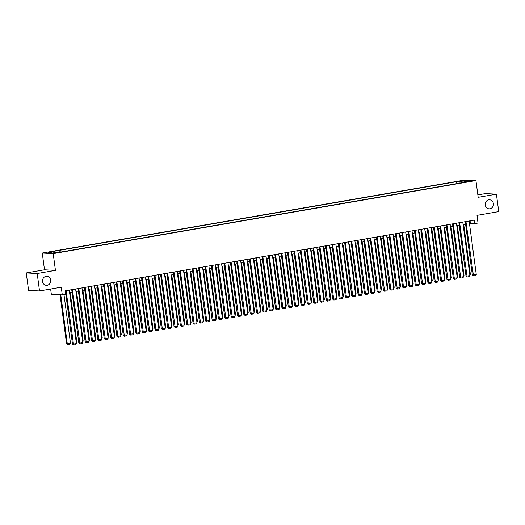 <?xml version="1.0" encoding="UTF-8"?>
<svg xmlns="http://www.w3.org/2000/svg" width="525" height="525" viewBox="0 0 525 525"><rect width="100%" height="100%" fill="white"/><g stroke="black" fill="none" stroke-linecap="round" stroke-linejoin="round"><path stroke-width="0.79" d="M50.676 280.12A4.522 4.102 -87 0 1 46.371 285.338A4.522 4.102 -87 0 1 42.551 281.525A4.522 4.102 -87 0 1 46.856 276.308A4.522 4.102 -87 0 1 50.676 280.12M493.395 203.615A4.522 4.102 -87 0 1 489.097 208.832A4.522 4.102 -87 0 1 485.271 205.019A4.522 4.102 -87 0 1 489.576 199.802A4.522 4.102 -87 0 1 493.395 203.615M57.553 252.709L54.364 252.958L57.553 252.709M50.643 289.045L51.338 294.302L62.291 294.886L65.461 294.341L64.995 290.85L474.397 220.106L474.863 223.591L478.032 223.046L477.008 215.368L498.75 211.614L496.42 194.171L485.474 193.587L477.848 194.906M26.25 272.941L28.58 290.384L39.526 290.968L37.196 273.525L55.447 270.375L53.215 253.627L42.263 253.043L44.5 269.791L26.25 272.941L37.196 273.525M53.215 253.627L475.939 180.58L464.992 179.996L42.263 253.043M468.956 181.197L466.305 181.775L469.396 181.538L472.047 180.954L468.956 181.197L469.009 181.598M459.434 183.166L458.692 181.814L456.625 181.702L52.94 251.462L55.013 251.567L48.031 252.774L52.526 253.017L59.509 251.81L61.583 251.921L465.268 182.162L463.194 182.05L463.05 182.543M458.692 181.814L465.675 180.607L470.177 180.843L463.194 182.05M62.291 294.886L61.267 287.214L39.526 290.968M475.939 180.58L478.177 197.321L496.42 194.171M469.475 223.519L474.863 223.591M65.33 293.357L65.704 293.291M69.595 292.622L72.056 292.195M75.948 291.526L78.402 291.099M82.294 290.43L84.748 290.003M88.64 289.327L91.094 288.908M94.986 288.232L97.44 287.812M101.332 287.136L103.793 286.716M107.684 286.04L110.138 285.613M114.03 284.944L116.484 284.517M120.376 283.848L122.83 283.421M126.722 282.752L129.176 282.325M133.068 281.649L135.529 281.229M139.42 280.553L141.875 280.133M145.766 279.457L148.221 279.037M152.112 278.362L154.567 277.935M158.458 277.266L160.912 276.839M164.804 276.17L167.265 275.743M171.157 275.074L173.611 274.647M177.502 273.978L179.957 273.551M183.848 272.875L186.303 272.455M190.194 271.779L192.649 271.359M196.54 270.683L199.001 270.257M202.893 269.588L205.347 269.161M209.239 268.492L211.693 268.065M215.585 267.396L218.039 266.969M221.931 266.3L224.385 265.873M228.277 265.197L230.738 264.777M234.629 264.101L237.083 263.681M240.975 263.005L243.429 262.585M247.321 261.909L249.775 261.483M253.667 260.813L256.121 260.387M260.013 259.717L262.474 259.291M266.365 258.622L268.82 258.195M272.711 257.526L275.166 257.099M279.057 256.423L281.512 256.003M285.403 255.327L287.858 254.907M291.749 254.231L294.21 253.805M298.102 253.135L300.556 252.709M304.447 252.039L306.902 251.613M310.793 250.943L313.248 250.517M317.139 249.848L319.594 249.421M323.485 248.745L325.946 248.325M329.838 247.649L332.292 247.229M336.184 246.553L338.638 246.133M342.53 245.457L344.984 245.031M348.876 244.361L351.33 243.935M355.222 243.265L357.683 242.839M361.574 242.169L364.028 241.743M367.92 241.073L370.374 240.647M374.266 239.971L376.72 239.551M380.612 238.875L383.066 238.455M386.958 237.779L389.419 237.352M393.31 236.683L395.765 236.257M399.656 235.587L402.111 235.161M406.002 234.491L408.457 234.065M412.348 233.395L414.803 232.969M418.694 232.293L421.155 231.873M425.047 231.197L427.501 230.777M431.392 230.101L433.847 229.681M437.738 229.005L440.193 228.578M444.084 227.909L446.539 227.482M450.43 226.813L452.891 226.387M456.783 225.717L459.237 225.291M463.129 224.621L465.583 224.195M470.085 220.848L470.42 223.355M456.881 183.612L456.625 181.702M55.013 251.567L55.519 252.499M465.36 181.676L465.675 180.607M55.447 270.375L44.5 269.791M469.14 221.012L476.28 274.542L472.369 275.054L473.484 275.907L465.964 221.563M465.248 221.688L472.369 275.054M476.28 274.542L475.702 275.52L473.484 275.907M463.733 224.516L470.367 274.227L469.862 275.08M469.763 274.332L470.367 274.227M462.794 222.108L469.934 275.638L466.023 276.15L467.138 277.003L459.618 222.659M458.902 222.784L466.023 276.15M469.934 275.638L469.357 276.616L467.138 277.003M456.448 223.204L463.588 276.734L459.677 277.246L460.792 278.099L453.272 223.755M452.557 223.88L459.677 277.246M463.588 276.734L463.011 277.712L460.792 278.099M450.096 224.306L457.242 277.837L453.324 278.342L454.44 279.195L446.926 224.851M446.204 224.976L453.324 278.342M457.242 277.837L456.665 278.814L454.44 279.195M443.75 225.402L450.896 278.933L446.978 279.438L448.094 280.291L440.58 225.947M439.858 226.072L446.978 279.438M450.896 278.933L450.319 279.91L448.094 280.291M457.387 225.612L464.015 275.323L463.516 276.176M463.411 275.428L464.015 275.323M451.034 226.708L457.669 276.419L457.163 277.272M457.065 276.524L457.669 276.419M444.688 227.804L451.323 277.522L450.817 278.375M450.719 277.627L451.323 277.522M438.342 228.9L444.977 278.618L444.472 279.471M444.373 278.723L444.977 278.618M437.404 226.498L444.544 280.028L440.633 280.534L441.748 281.387L434.227 227.043M433.512 227.168L440.633 280.534M444.544 280.028L443.966 281.006L441.748 281.387M431.996 229.996L438.631 279.713L438.126 280.567M438.027 279.818L438.631 279.713M431.058 227.594L438.198 281.124L434.287 281.636L435.402 282.483L427.882 228.145M427.166 228.263L434.287 281.636M438.198 281.124L437.62 282.102L435.402 282.483M425.65 231.092L432.278 280.809L431.78 281.662M431.675 280.914L432.278 280.809M424.712 228.69L431.852 282.22L427.941 282.732L429.056 283.585L421.536 229.241M420.82 229.366L427.941 282.732M431.852 282.22L431.274 283.198L429.056 283.585M419.298 232.194L425.933 281.905L425.427 282.758M425.329 282.01L425.933 281.905M418.359 229.786L425.506 283.316L421.588 283.828L422.704 284.681L415.19 230.337M414.468 230.462L421.588 283.828M425.506 283.316L424.928 284.294L422.704 284.681M412.952 233.29L419.587 283.001L419.081 283.854M418.983 283.106L419.587 283.001M412.013 230.882L419.16 284.412L415.242 284.924L416.358 285.777L408.844 231.433M408.122 231.558L415.242 284.924M419.16 284.412L418.583 285.39L416.358 285.777M406.606 234.386L413.241 284.097L412.735 284.95M412.637 284.202L413.241 284.097M405.667 231.984L412.808 285.515L408.896 286.02L410.012 286.873L402.491 232.529M401.776 232.654L408.896 286.02M412.808 285.515L412.23 286.493L410.012 286.873M400.26 235.482L406.895 285.2L406.389 286.053M406.291 285.298L406.895 285.2M399.322 233.08L406.462 286.611L402.55 287.116L403.666 287.969L396.145 233.625M395.43 233.75L402.55 287.116M406.462 286.611L405.884 287.588L403.666 287.969M393.914 236.578L400.542 286.296L400.043 287.149M399.938 286.401L400.542 286.296M392.976 234.176L400.116 287.707L396.204 288.212L397.32 289.065L389.799 234.721M389.084 234.846L396.204 288.212M400.116 287.707L399.538 288.684L397.32 289.065M387.562 237.674L394.196 287.392L393.691 288.245M393.592 287.497L394.196 287.392M381.216 238.77L387.85 288.488L387.345 289.341M387.247 288.592L387.85 288.488M374.87 239.866L381.504 289.583L380.999 290.437M380.901 289.688L381.504 289.583M386.623 235.272L393.77 288.803L389.852 289.314L390.967 290.161L383.453 235.823M382.732 235.942L389.852 289.314M393.77 288.803L393.192 289.78L390.967 290.161M380.277 236.368L387.424 289.898L383.506 290.41L384.622 291.263L377.108 236.919M376.386 237.044L383.506 290.41M387.424 289.898L386.846 290.876L384.622 291.263M373.931 237.464L381.071 290.994L377.16 291.506L378.276 292.359L370.755 238.015M370.04 238.14L377.16 291.506M381.071 290.994L380.494 291.972L378.276 292.359M368.524 240.968L375.158 290.679L374.653 291.533M374.555 290.784L375.158 290.679M367.585 238.56L374.725 292.09L370.814 292.602L371.93 293.455L364.409 239.111M363.694 239.236L370.814 292.602M374.725 292.09L374.148 293.068L371.93 293.455M362.178 242.064L368.806 291.775L368.307 292.628M368.202 291.88L368.806 291.775M361.239 239.656L368.379 293.193L364.468 293.698L365.584 294.551L358.063 240.207M357.348 240.332L364.468 293.698M368.379 293.193L367.802 294.164L365.584 294.551M355.825 243.16L362.46 292.878L361.955 293.731M361.856 292.976L362.46 292.878M354.887 240.758L362.033 294.289L358.116 294.794L359.231 295.647L351.717 241.303M350.995 241.428L358.116 294.794M362.033 294.289L361.456 295.267L359.231 295.647M349.479 244.256L356.114 293.974L355.609 294.827M355.51 294.079L356.114 293.974M348.541 241.854L355.688 295.385L351.77 295.89L352.885 296.743L345.371 242.399M344.649 242.524L351.77 295.89M355.688 295.385L355.11 296.363L352.885 296.743M343.133 245.352L349.768 295.07L349.263 295.923M349.164 295.175L349.768 295.07M342.195 242.95L349.335 296.481L345.424 296.986L346.539 297.839L339.019 243.495M338.303 243.62L345.424 296.986M349.335 296.481L348.758 297.458L346.539 297.839M336.788 246.448L343.422 296.166L342.917 297.019M342.818 296.271L343.422 296.166M335.849 244.046L342.989 297.577L339.078 298.088L340.193 298.942L332.673 244.598M331.957 244.716L339.078 298.088M342.989 297.577L342.412 298.554L340.193 298.942M330.442 247.544L337.07 297.262L336.571 298.115M336.466 297.367L337.07 297.262M329.503 245.142L336.643 298.673L332.732 299.184L333.848 300.037L326.327 245.693M325.612 245.818L332.732 299.184M336.643 298.673L336.066 299.65L333.848 300.037M324.089 248.647L330.724 298.358L330.218 299.211M330.12 298.463L330.724 298.358M323.151 246.238L330.297 299.768L326.379 300.28L327.495 301.133L319.981 246.789M319.259 246.914L326.379 300.28M330.297 299.768L329.72 300.746L327.495 301.133M316.805 247.334L323.951 300.864L320.033 301.376L321.149 302.229L313.635 247.885M312.913 248.01L320.033 301.376M323.951 300.864L323.374 301.842L321.149 302.229M310.459 248.437L317.599 301.967L313.688 302.472L314.803 303.325L307.283 248.981M306.567 249.106L313.688 302.472M317.599 301.967L317.021 302.945L314.803 303.325M317.743 249.743L324.378 299.453L323.873 300.307M323.774 299.558L324.378 299.453M311.397 250.838L318.032 300.549L317.527 301.402M317.428 300.654L318.032 300.549M305.051 251.934L311.686 301.652L311.181 302.505M311.082 301.75L311.686 301.652M304.113 249.532L311.253 303.063L307.342 303.568L308.457 304.421L300.937 250.077M300.221 250.202L307.342 303.568M311.253 303.063L310.675 304.041L308.457 304.421M298.705 253.03L305.333 302.748L304.835 303.601M304.73 302.853L305.333 302.748M297.767 250.628L304.907 304.159L300.996 304.664L302.111 305.517L294.591 251.173M293.875 251.298L300.996 304.664M304.907 304.159L304.329 305.137L302.111 305.517M292.353 254.126L298.988 303.844L298.482 304.697M298.384 303.949L298.988 303.844M291.414 251.724L298.561 305.255L294.643 305.767L295.759 306.613L288.245 252.276M287.523 252.394L294.643 305.767M298.561 305.255L297.983 306.233L295.759 306.613M286.007 255.222L292.642 304.94L292.136 305.793M292.038 305.045L292.642 304.94M285.068 252.82L292.215 306.351L288.297 306.863L289.413 307.716L281.899 253.372M281.177 253.496L288.297 306.863M292.215 306.351L291.637 307.328L289.413 307.716M279.661 256.325L286.296 306.036L285.79 306.889M285.692 306.141L286.296 306.036M278.723 253.916L285.863 307.447L281.951 307.958L283.067 308.812L275.546 254.468M274.831 254.592L281.951 307.958M285.863 307.447L285.285 308.424L283.067 308.812M272.377 255.012L279.517 308.543L275.605 309.054L276.721 309.908L269.2 255.563M268.485 255.688L275.605 309.054M279.517 308.543L278.939 309.52L276.721 309.908M266.031 256.115L273.171 309.645L269.259 310.15L270.375 311.003L262.854 256.659M262.139 256.784L269.259 310.15M273.171 309.645L272.593 310.616L270.375 311.003M273.315 257.421L279.95 307.132L279.444 307.985M279.346 307.237L279.95 307.132M266.969 258.517L273.597 308.228L273.098 309.081M272.993 308.332L273.597 308.228M260.617 259.613L267.251 309.33L266.746 310.183M266.647 309.428L267.251 309.33M259.678 257.211L266.825 310.741L262.907 311.246L264.022 312.099L256.508 257.755M255.787 257.88L262.907 311.246M266.825 310.741L266.247 311.719L264.022 312.099M254.271 260.708L260.905 310.426L260.4 311.279M260.302 310.531L260.905 310.426M253.332 258.307L260.479 311.837L256.561 312.342L257.677 313.195L250.162 258.851M249.441 258.976L256.561 312.342M260.479 311.837L259.901 312.815L257.677 313.195M247.925 261.804L254.559 311.522L254.054 312.375M253.956 311.627L254.559 311.522M246.986 259.402L254.126 312.933L250.215 313.445L251.331 314.291L243.81 259.947M243.095 260.072L250.215 313.445M254.126 312.933L253.549 313.911L251.331 314.291M241.579 262.9L248.213 312.618L247.708 313.471M247.61 312.723L248.213 312.618M240.64 260.498L247.78 314.029L243.869 314.541L244.985 315.394L237.464 261.05M236.749 261.174L243.869 314.541M247.78 314.029L247.203 315.007L244.985 315.394M235.233 263.996L241.861 313.714L241.362 314.567M241.257 313.819L241.861 313.714M234.294 261.594L241.434 315.125L237.523 315.637L238.639 316.49L231.118 262.146M230.403 262.27L237.523 315.637M241.434 315.125L240.857 316.103L238.639 316.49M228.88 265.099L235.515 314.81L235.01 315.663M234.911 314.915L235.515 314.81M227.942 262.69L235.088 316.221L231.171 316.733L232.286 317.586L224.772 263.242M224.05 263.366L231.171 316.733M235.088 316.221L234.511 317.198L232.286 317.586M222.534 266.195L229.169 315.906L228.664 316.759M228.565 316.011L229.169 315.906M221.596 263.786L228.743 317.317L224.825 317.828L225.94 318.682L218.426 264.338M217.704 264.462L224.825 317.828M228.743 317.317L228.165 318.294L225.94 318.682M216.188 267.291L222.823 317.002L222.318 317.855M222.219 317.107L222.823 317.002M215.25 264.889L222.39 318.419L218.479 318.924L219.594 319.777L212.074 265.433M211.358 265.558L218.479 318.924M222.39 318.419L221.812 319.397L219.594 319.777M209.843 268.387L216.477 318.104L215.972 318.957M215.873 318.202L216.477 318.104M208.904 265.985L216.044 319.515L212.133 320.02L213.248 320.873L205.728 266.529M205.012 266.654L212.133 320.02M216.044 319.515L215.467 320.493L213.248 320.873M203.497 269.483L210.125 319.2L209.626 320.053M209.521 319.305L210.125 319.2M202.558 267.081L209.698 320.611L205.787 321.116L206.902 321.969L199.382 267.625M198.667 267.75L205.787 321.116M209.698 320.611L209.121 321.589L206.902 321.969M197.144 270.578L203.779 320.296L203.273 321.149M203.175 320.401L203.779 320.296M196.206 268.177L203.352 321.707L199.434 322.219L200.55 323.065L193.036 268.728M192.314 268.846L199.434 322.219M203.352 321.707L202.775 322.685L200.55 323.065M190.798 271.674L197.433 321.392L196.927 322.245M196.829 321.497L197.433 321.392M189.86 269.272L197.006 322.803L193.088 323.315L194.204 324.168L186.69 269.824M185.968 269.948L193.088 323.315M197.006 322.803L196.429 323.781L194.204 324.168M184.452 272.777L191.087 322.488L190.582 323.341M190.483 322.593L191.087 322.488M183.514 270.368L190.654 323.899L186.743 324.411L187.858 325.264L180.338 270.92M179.622 271.044L186.743 324.411M190.654 323.899L190.076 324.877L187.858 325.264M178.106 273.873L184.741 323.584L184.236 324.437M184.137 323.689L184.741 323.584M177.168 271.464L184.308 324.995L180.397 325.507L181.512 326.36L173.992 272.016M173.276 272.14L180.397 325.507M184.308 324.995L183.73 325.973L181.512 326.36M171.76 274.969L178.388 324.68L177.89 325.533M177.785 324.785L178.388 324.68M170.822 272.567L177.962 326.097L174.051 326.603L175.16 327.456L167.646 273.112M166.93 273.236L174.051 326.603M177.962 326.097L177.384 327.068L175.16 327.456M165.408 276.065L172.043 325.782L171.537 326.635M171.439 325.881L172.043 325.782M164.469 273.663L171.616 327.193L167.698 327.698L168.814 328.552L161.3 274.207M160.578 274.332L167.698 327.698M171.616 327.193L171.038 328.171L168.814 328.552M159.062 277.161L165.697 326.878L165.191 327.731M165.093 326.983L165.697 326.878M158.123 274.759L165.27 328.289L161.352 328.794L162.468 329.647L154.954 275.303M154.232 275.428L161.352 328.794M165.27 328.289L164.692 329.267L162.468 329.647M152.716 278.257L159.351 327.974L158.845 328.827M158.747 328.079L159.351 327.974M151.778 275.855L158.917 329.385L155.006 329.897L156.122 330.743L148.601 276.399M147.886 276.524L155.006 329.897M158.917 329.385L158.34 330.363L156.122 330.743M146.37 279.353L153.005 329.07L152.499 329.923M152.401 329.175L153.005 329.07M145.432 276.951L152.572 330.481L148.66 330.993L149.776 331.846L142.255 277.502M141.54 277.627L148.66 330.993M152.572 330.481L151.994 331.459L149.776 331.846M140.024 280.448L146.652 330.166L146.153 331.019M146.048 330.271L146.652 330.166M139.086 278.047L146.226 331.577L142.314 332.089L143.423 332.942L135.909 278.598M135.194 278.723L142.314 332.089M146.226 331.577L145.648 332.555L143.423 332.942M133.672 281.551L140.306 331.262L139.801 332.115M139.702 331.367L140.306 331.262M132.733 279.142L139.88 332.673L135.962 333.185L137.077 334.038L129.563 279.694M128.842 279.818L135.962 333.185M139.88 332.673L139.302 333.651L137.077 334.038M126.387 280.238L133.534 333.769L129.616 334.281L130.732 335.134L123.218 280.79M122.496 280.914L129.616 334.281M133.534 333.769L132.956 334.747L130.732 335.134M120.041 281.341L127.181 334.871L123.27 335.377L124.386 336.23L116.865 281.886M116.15 282.01L123.27 335.377M127.181 334.871L126.604 335.849L124.386 336.23M113.695 282.437L120.835 335.967L116.924 336.473L118.04 337.326L110.519 282.982M109.804 283.106L116.924 336.473M120.835 335.967L120.258 336.945L118.04 337.326M107.349 283.533L114.489 337.063L110.578 337.568L111.687 338.422L104.173 284.077M103.458 284.202L110.578 337.568M114.489 337.063L113.912 338.041L111.687 338.422M100.997 284.629L108.143 338.159L104.226 338.671L105.341 339.517L97.827 285.18M97.105 285.298L104.226 338.671M108.143 338.159L107.566 339.137L105.341 339.517M127.326 282.647L133.96 332.358L133.455 333.211M133.357 332.463L133.96 332.358M120.98 283.743L127.614 333.454L127.109 334.307M127.011 333.559L127.614 333.454M114.634 284.839L121.268 334.556L120.763 335.409M120.665 334.661L121.268 334.556M108.281 285.935L114.916 335.652L114.417 336.505M114.312 335.757L114.916 335.652M101.935 287.031L108.57 336.748L108.065 337.601M107.966 336.853L108.57 336.748M95.589 288.127L102.224 337.844L101.719 338.697M101.62 337.949L102.224 337.844M94.651 285.725L101.797 339.255L97.88 339.767L98.995 340.62L91.481 286.276M90.759 286.401L97.88 339.767M101.797 339.255L101.22 340.233L98.995 340.62M89.243 289.229L95.878 338.94L95.373 339.793M95.274 339.045L95.878 338.94M88.305 286.821L95.445 340.351L91.534 340.863L92.649 341.716L85.129 287.372M84.413 287.497L91.534 340.863M95.445 340.351L94.868 341.329L92.649 341.716M82.897 290.325L89.526 340.036L89.027 340.889M88.928 340.141L89.526 340.036M81.959 287.917L89.099 341.447L85.188 341.959L86.303 342.812L78.783 288.468M78.067 288.592L85.188 341.959M89.099 341.447L88.522 342.425L86.303 342.812M76.545 291.421L83.18 341.132L82.681 341.985M82.576 341.237L83.18 341.132M75.613 289.019L82.753 342.549L78.842 343.055L79.951 343.908L72.437 289.564M71.722 289.688L78.842 343.055M82.753 342.549L82.176 343.527L79.951 343.908M70.199 292.517L76.834 342.234L76.328 343.087M76.23 342.333L76.834 342.234M69.261 290.115L76.407 343.645L72.489 344.151L73.605 345.004L66.091 290.66M65.369 290.784L72.489 344.151M76.407 343.645L75.83 344.623L73.605 345.004M60.027 294.768L66.577 343.836L67.312 343.875L60.769 294.807M63.984 294.597L70.488 343.33L69.91 344.308L67.686 344.689L66.577 343.836M67.686 344.689L67.312 343.875L70.488 343.33M467.604 181.775L467.558 181.44"/></g></svg>
